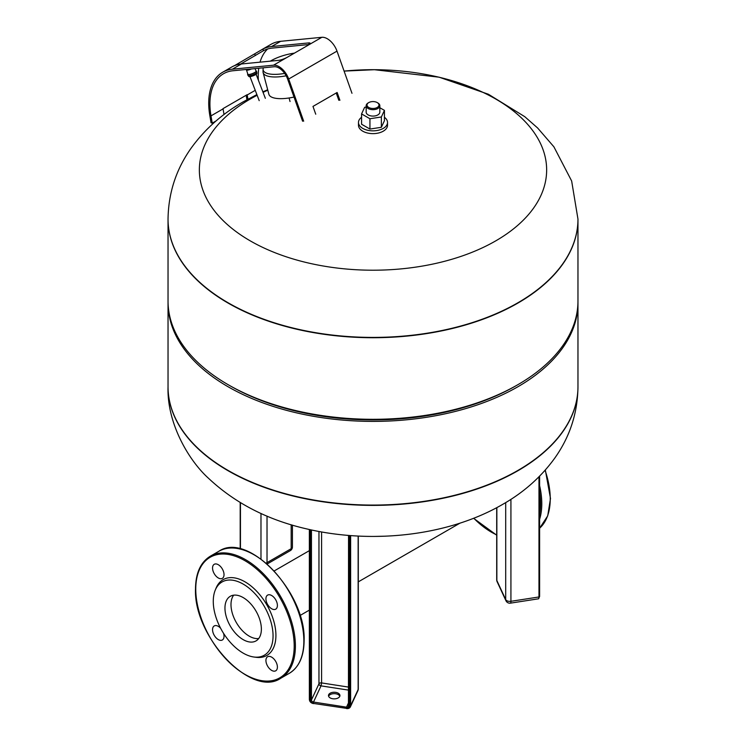 <?xml version="1.0" encoding="UTF-8"?>
<svg xmlns="http://www.w3.org/2000/svg" width="746" height="746" viewBox="0 0 746 746"><rect width="100%" height="100%" fill="white"/><g stroke="black" fill="none" stroke-linecap="round" stroke-linejoin="round"><path stroke-width="1.12" d="M332.725 698.75A5.726 3.301 180 0 1 328.482 695.561A5.726 3.301 180 0 1 335.691 692.363A5.726 3.301 180 0 1 339.934 695.561A5.726 3.301 180 0 1 332.725 698.75M339.803 696.251A5.726 3.301 0 0 0 335.691 693.761A5.726 3.301 0 0 0 328.613 696.251M233.666 595.177A25.746 14.864 -120 0 0 233.321 616.224A25.746 14.864 -120 0 0 249.201 636.133A25.746 14.864 -120 0 0 258.703 638.529M374.893 536.421L385.654 536.169M228.071 470.418A204.964 118.334 0 0 0 451.433 496.071A204.964 118.334 0 0 0 577.963 386.745A204.964 118.334 180 0 1 451.433 496.071A204.964 118.334 180 0 1 228.071 470.418A204.964 118.334 180 0 1 168.036 386.745A204.964 118.334 0 0 0 228.071 470.418M577.954 302.018A204.964 118.334 180 0 1 577.963 303.062A204.964 118.334 180 0 1 451.433 412.389A204.964 118.334 180 0 1 228.071 386.745A204.964 118.334 180 0 1 168.036 303.062A204.964 118.334 180 0 1 168.046 302.018M577.963 219.231A204.964 118.334 180 0 1 577.963 219.389L577.963 300.974A204.964 118.334 180 0 1 517.938 384.647L516.12 385.691A202.399 116.861 180 0 1 229.88 385.691L228.071 384.647A204.964 118.334 180 0 1 228.062 384.647A204.964 118.334 180 0 1 168.036 300.974L168.036 219.389A204.964 118.334 180 0 1 168.036 219.231M517.938 384.647A204.964 118.334 180 0 1 228.071 384.647M577.963 219.389A204.964 118.334 180 0 1 451.433 328.716A204.964 118.334 180 0 1 228.071 303.062A204.964 118.334 180 0 1 168.036 219.389A204.964 118.334 180 0 0 228.071 303.062A204.964 118.334 180 0 0 451.433 328.716A204.964 118.334 180 0 0 577.963 219.389L577.963 219.082A204.964 118.334 180 0 1 517.929 302.755A204.964 118.334 180 0 1 228.071 302.755A204.964 118.334 180 0 1 168.036 219.082L168.036 219.389M229.88 385.691L229.88 385.691A202.399 116.861 180 0 1 229.871 385.691L228.062 384.647M577.963 219.082L571.65 180.989L553.886 146.794L537.605 127.967L524.783 116.693L488.397 94.248L439.152 77.192L374.399 69.704L344.092 71.094A173.641 100.253 180 0 1 495.782 99.059A173.641 100.253 180 0 1 495.782 240.846A173.641 100.253 180 0 1 250.218 240.846A173.641 100.253 180 0 1 250.218 99.059A173.641 100.253 180 0 1 257.137 95.283M263.058 92.355A173.641 100.253 180 0 1 267.805 90.191M224.024 114.52L223.063 108.897A65.76 37.962 60 0 1 223.017 108.627L247.178 94.677A65.76 37.962 -120 0 0 247.224 94.956L247.942 99.171M234.449 65.676L262.806 49.096A67.466 38.951 60 0 1 271.6 46.541L308.62 42.932A6.835 1.417 158.6 0 1 310.15 43.231A6.835 1.417 158.6 0 1 307.958 45.319L287.434 57.172A6.835 1.417 158.6 0 1 278.426 60.37L241.406 63.979A67.466 38.951 -120 0 0 232.612 66.525L222.69 72.231A67.466 38.951 60 0 1 232.351 69.201L273.54 65.191A15.377 8.877 60 0 1 288.683 79.011L303.669 121.188M308.62 42.932L309.236 44.49L272.215 48.098A65.76 37.962 -120 0 0 263.636 50.588L240.66 64.063M258.368 80.148A65.76 37.962 60 0 1 258.75 68.25M260.037 62.16A65.76 37.962 60 0 1 267.637 48.975M302.596 121.206L287.611 79.039A13.661 7.889 -120 0 0 274.146 66.748L232.957 70.758A65.76 37.962 -120 0 0 223.539 73.714A65.76 37.962 -120 0 0 210.987 115.872L212.228 123.146L211.043 122.764L209.812 115.49A67.466 38.951 60 0 1 222.69 72.231M351.981 93.297L336.996 51.12A15.377 8.877 -120 0 0 321.852 37.3L280.664 41.31A67.466 38.951 -120 0 0 270.994 44.34L261.79 49.656M315.745 114.213L312.975 106.417L337.136 92.476L339.906 100.272M336.232 92.989L338.824 100.29M246.917 99.731L246.161 95.264M216.088 120.927L212.228 123.146M284.674 73.397A25.784 8.924 165.1 0 1 263.077 69.229L263.03 71.709A26.474 9.166 -14.9 0 0 263.133 72.614A26.474 9.166 -14.9 0 0 286.166 75.803M294.008 97.045A26.474 9.166 165.1 0 1 268.896 94.294L263.133 72.614M270.304 61.163A25.784 8.924 165.1 0 1 270.966 60.771A25.784 8.924 165.1 0 1 294.437 53.134M263.077 69.229A25.784 8.924 165.1 0 1 263.385 67.793M246.32 69.462L247.896 74.302A4.392 0.951 -21 0 0 250.442 74.236A4.392 0.951 -21 0 0 254.703 72.521A4.392 0.951 -21 0 0 256.102 71.159L255.048 68.613M247.775 73.966A4.7 1.016 -21 0 0 247.616 74.423A4.7 1.016 -21 0 0 250.348 74.339A4.7 1.016 -21 0 0 254.89 72.502A4.7 1.016 -21 0 0 256.391 71.047A4.7 1.016 -21 0 0 255.962 70.823M247.616 74.423L248.064 75.588A4.7 1.016 -21 0 0 250.796 75.505A4.7 1.016 -21 0 0 255.337 73.668A4.7 1.016 -21 0 0 256.838 72.222L256.391 71.047M248.362 75.794L248.884 76.493A4.271 0.923 -21 0 0 251.439 76.344A4.271 0.923 -21 0 0 255.458 74.703A4.271 0.923 -21 0 0 256.838 73.434L256.755 72.567M253.826 657.002L256.018 657.301A43.753 25.261 -120 0 0 275.917 635.415A43.753 25.261 -120 0 0 250.591 585.657A43.753 25.261 -120 0 0 216.079 588.118L215.24 590.161A42.27 24.404 -120 0 0 213.272 601.341A42.27 24.404 -120 0 0 253.826 657.002A42.27 24.404 -120 0 0 273.055 635.853A42.27 24.404 -120 0 0 248.586 587.783A42.27 24.404 -120 0 0 215.24 590.161M224.956 608.083A25.746 14.864 60 0 1 230.29 596.296A25.746 14.864 60 0 1 250.134 603.197A25.746 14.864 60 0 1 261.37 629.111A25.746 14.864 60 0 1 256.037 640.898A25.746 14.864 60 0 1 236.193 633.997A25.746 14.864 60 0 1 224.956 608.083M212.554 568.014A8.113 4.681 60 0 1 214.233 564.302A8.113 4.681 60 0 1 220.48 566.475A8.113 4.681 60 0 1 224.024 574.634A8.113 4.681 60 0 1 222.345 578.355A8.113 4.681 60 0 1 216.088 576.182A8.113 4.681 60 0 1 212.554 568.014M223.53 633.279A8.113 4.681 60 0 1 224.024 636.273A8.113 4.681 60 0 1 222.345 639.984A8.113 4.681 60 0 1 216.088 637.811A8.113 4.681 60 0 1 212.554 629.643A8.113 4.681 60 0 1 214.233 625.931A8.113 4.681 60 0 1 220.63 628.263M265.93 660.462A8.113 4.681 60 0 1 267.609 656.75A8.113 4.681 60 0 1 273.857 658.923A8.113 4.681 60 0 1 277.4 667.092A8.113 4.681 60 0 1 275.722 670.803A8.113 4.681 60 0 1 269.474 668.63A8.113 4.681 60 0 1 265.93 660.462M265.93 598.833A8.113 4.681 60 0 1 267.609 595.112A8.113 4.681 60 0 1 273.857 597.285A8.113 4.681 60 0 1 277.4 605.454A8.113 4.681 60 0 1 275.722 609.165A8.113 4.681 60 0 1 269.474 606.992A8.113 4.681 60 0 1 265.93 598.833M384.432 117.29A14.519 8.383 180 0 1 387.519 122.465L387.519 125.253A14.519 8.383 180 0 1 378.558 132.993A14.519 8.383 180 0 1 362.733 131.175A14.519 8.383 180 0 1 358.481 125.253L358.481 122.465A14.519 8.383 180 0 1 361.568 117.29M387.519 122.465A14.519 8.383 180 0 1 378.558 130.205A14.519 8.383 180 0 1 362.733 128.387A14.519 8.383 180 0 1 358.481 122.465M366.165 105.727L366.165 112.142A6.835 3.944 0 0 0 368.17 114.931A6.835 3.944 0 0 0 375.611 115.789A6.835 3.944 0 0 0 379.835 112.142L379.835 105.727A6.835 3.944 180 0 1 375.611 109.373A6.835 3.944 180 0 1 368.17 108.515A6.835 3.944 180 0 1 366.165 105.727A6.835 3.944 180 0 1 368.17 102.939L368.776 102.584A5.977 3.45 180 0 1 377.224 102.584L377.224 102.584A5.977 3.45 180 0 1 377.224 107.471A5.977 3.45 180 0 1 368.776 107.471A5.977 3.45 180 0 1 368.776 102.584M377.83 102.939L377.224 102.584L377.83 102.939A6.835 3.944 180 0 1 379.835 105.727M379.835 107.722L384.432 110.371L381.365 116.973L369.941 118.745L361.568 113.914L364.635 107.312L366.165 107.07M384.432 110.371L384.432 120.693L381.365 127.296L381.365 116.973M381.365 127.296L369.941 129.058L369.941 118.745M369.941 129.058L361.568 124.228L361.568 113.914M348.569 535.432L348.569 705.735A0.858 0.494 0 0 0 349.175 706.341L349.175 535.488M348.55 705.949A2.135 1.688 24.9 0 1 346.508 707.161L346.284 708.336A2.993 2.359 -155.1 0 0 349.175 706.341M348.541 702.779L346.508 707.161L313.506 702.051A2.135 1.688 24.9 0 1 311.446 699.99A0.858 0.494 180 0 1 310.401 700.345A2.993 2.359 -155.1 0 0 313.292 703.226A3.413 2.695 24.9 0 1 309.991 699.925L309.991 529.651M348.541 687.094L321.582 682.926L321.022 685.863L313.506 702.051L313.376 703.599C310.942 703.04 309.609 701.66 309.357 699.45A0.858 0.494 0 0 0 309.991 699.925M310.401 700.345L310.401 529.744M318.962 531.478L318.962 683.802L311.446 699.99L311.446 529.968M348.541 690.115L321.022 685.863A2.135 1.688 24.9 0 1 318.962 683.802A2.135 1.231 0 0 1 321.582 682.926L321.582 531.963M357.894 690.675A4.271 4.271 0 0 0 358.294 688.875A4.271 2.462 180 0 1 358.145 689.509A4.271 3.366 -155.1 0 1 357.894 690.675L350.378 706.863L346.508 708.551A4.271 3.366 -155.1 0 0 350.378 706.863A4.271 3.366 -155.1 0 0 350.629 705.707A0.858 0.494 180 0 1 349.585 706.052A3.413 2.695 24.9 0 1 346.284 708.336L313.506 703.45M349.585 706.052L349.585 535.516M309.357 529.511L309.357 699.45A0.858 0.494 0 0 1 309.385 699.328L309.385 529.52M358.145 536.066L358.145 689.509L350.629 705.707L350.629 535.6M240.445 548.972L240.445 502.683M267.171 563.995L290.287 550.651A4.271 2.462 -120 0 0 291.173 548.692L267.021 562.643A4.271 2.462 60 0 1 266.844 563.706M290.287 550.651A4.271 4.271 0 0 0 292.423 546.949A4.271 2.462 180 0 1 291.173 548.692L291.173 524.755M267.021 516.101L267.021 562.643A4.271 2.462 180 0 1 266.08 563.043M260.979 559.006L260.979 513.453M538.519 598.805L510.469 603.141A4.271 0.905 81.2 0 0 510.926 601.304L538.976 596.968A4.271 0.905 81.2 0 1 538.519 598.805L539.61 596.492L539.61 476.172L539.572 596.362A0.858 0.494 0 0 1 538.976 596.968L538.976 476.815M505.947 600.726A4.271 3.366 -24.9 0 1 505.695 599.56L496.855 580.509A4.271 3.366 155.1 0 0 497.106 581.675L505.947 600.726A4.271 4.271 0 0 0 510.469 603.141M510.926 499.335L510.926 601.304A4.271 2.462 180 0 1 505.695 599.56L505.695 502.599M496.855 507.606L496.855 580.509A4.271 2.462 180 0 1 496.705 579.875A4.271 4.271 0 0 0 497.106 581.675M168.036 386.894A204.964 118.334 0 0 0 168.036 387.053A204.964 118.334 0 0 0 228.071 470.726A204.964 118.334 0 0 0 517.929 470.726A204.964 118.334 0 0 0 577.963 387.053A204.964 118.334 0 0 0 577.963 386.894M255.524 55.474L254.6 54.038M263.636 50.588L262.806 49.096M255.235 90.322L247.224 94.956M223.063 108.897L210.987 115.872M280.664 41.31L271.6 46.541M241.406 63.979L232.351 69.201M336.996 51.12L288.683 79.011M307.958 45.319L321.852 37.3M273.54 65.191L287.434 57.172M246.357 69.956A4.271 0.923 -21 0 0 251.505 68.949M545.335 470.036L550.492 498.487L547.713 515.868L539.61 528.233A70.46 40.676 -120 0 0 550.24 498.832A70.46 40.676 -120 0 0 545.074 470.334M539.61 485.627A70.46 40.676 60 0 1 541.783 503.718A70.46 40.676 60 0 1 539.61 519.291M473.766 518.218A69.602 40.181 -120 0 0 496.705 534.882M539.61 514.395A69.602 40.181 -120 0 0 540.58 503.718A69.602 40.181 -120 0 0 539.61 491.922M295.397 645.961A70.46 40.676 -120 0 0 264.644 575.063A70.46 40.676 -120 0 0 210.353 556.18C200.627 562.186 195.676 573.049 195.508 588.79C193.317 636.618 251.607 698.536 280.813 678.217A70.46 40.676 -120 0 0 295.397 645.961M195.76 589.135A69.602 40.181 60 0 1 244.977 560.722A69.602 40.181 60 0 1 294.194 645.961A69.602 40.181 60 0 1 244.977 674.384A69.602 40.181 60 0 1 195.76 589.135M210.353 556.18L218.811 551.303A70.46 40.676 60 0 1 273.101 570.177A70.46 40.676 60 0 1 303.855 641.084A70.46 40.676 60 0 1 289.262 673.34L280.813 678.217M348.541 535.432L348.447 706.313M358.294 688.875L358.294 536.076M240.193 548.916L240.193 502.534M292.423 546.949L292.423 525.128M496.705 579.875L496.705 507.69M274.248 570.914L309.357 550.651M300.004 615.515L309.357 610.116M358.294 581.861L459.993 523.142M168.036 303.062L168.036 387.053C166.89 422.851 188.402 460.179 208.526 478.298C234.953 503.112 267.655 519.971 306.625 528.886C372.273 544.375 448.337 535.908 502.72 504.352C523.552 492.509 540.785 477.263 554.399 458.622C569.72 437.268 577.581 413.415 577.963 387.053L577.963 303.062M267.693 89.753L262.862 91.833M256.876 94.602L243.28 101.782C222.299 113.7 204.982 129.077 191.33 147.885C176.177 169.156 168.409 192.878 168.036 219.082M290.035 101.531L289.094 97.978M265.343 98.304L256.12 74.283M259.207 100.663L249.985 76.642M473.589 518.293L496.705 535.199M218.811 551.303C248.008 530.993 306.298 592.893 304.107 640.739C303.939 656.471 298.987 667.334 289.262 673.34"/></g></svg>
